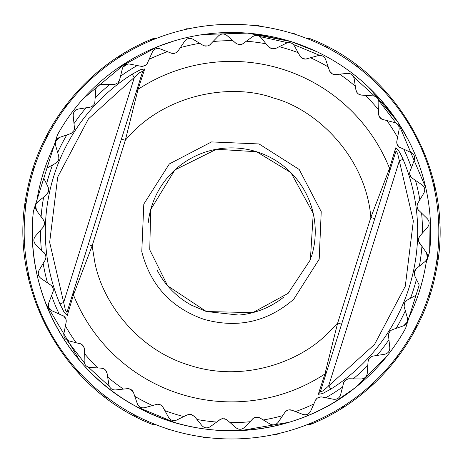 <?xml version="1.0" encoding="UTF-8"?>
<svg xmlns="http://www.w3.org/2000/svg" width="463" height="463" viewBox="0 0 463 463"><rect width="100%" height="100%" fill="white"/><g stroke="black" fill="none" stroke-linecap="round" stroke-linejoin="round"><path stroke-width="0.69" d="M406.659 119.813L404.934 118.042A207.331 207.331 0 0 1 407.544 122.122L406.659 119.813A6.129 6.129 0 0 1 407.544 122.122M296.968 34.922A207.331 207.331 0 0 1 429.294 293.791A207.331 207.331 0 0 1 166.032 428.362A207.331 207.331 0 0 1 33.706 169.487A207.331 207.331 0 0 1 296.968 34.922M171.663 430.144L169.203 429.895L167.039 428.692M207.042 437.523L204.577 437.703L202.238 436.893M278.929 433.472L276.677 434.485L274.2 434.525M311.211 423.558L308.786 424.027A6.129 6.129 0 0 0 311.211 423.558A6.129 6.129 0 0 1 311.211 423.558L313.26 422.169A6.129 6.129 0 0 1 311.703 423.327M343.326 406.798L341.017 407.683A6.129 6.129 0 0 0 343.326 406.798L345.103 405.079A6.129 6.129 0 0 1 343.772 406.485M372.044 384.718L369.925 385.992A6.129 6.129 0 0 0 372.044 384.718A6.129 6.129 0 0 1 372.044 384.718L373.491 382.716A6.129 6.129 0 0 1 372.426 384.336M396.49 357.992L394.621 359.606A6.129 6.129 0 0 0 396.49 357.992A6.129 6.129 0 0 1 396.49 357.992L397.567 355.763A6.129 6.129 0 0 1 396.803 357.546M415.924 327.416L414.368 329.338A6.129 6.129 0 0 0 415.924 327.416L416.602 325.038A6.129 6.129 0 0 1 416.156 326.924M429.757 293.941L428.553 296.1A6.129 6.129 0 0 0 429.757 293.941A6.129 6.129 0 0 1 429.757 293.941L430.005 291.482A6.129 6.129 0 0 1 429.895 293.415M437.564 258.568L436.754 260.901A6.129 6.129 0 0 0 437.564 258.568A6.129 6.129 0 0 1 437.564 258.568L437.379 256.103A6.129 6.129 0 0 1 437.61 258.024M439.109 222.373L438.716 224.815A6.129 6.129 0 0 0 439.109 222.373L438.502 219.977A6.129 6.129 0 0 1 439.057 221.835M434.346 186.467L434.381 188.939A6.129 6.129 0 0 0 434.346 186.467L433.333 184.21A6.129 6.129 0 0 1 434.201 185.941M423.419 151.928L423.888 154.353A6.129 6.129 0 0 0 423.419 151.928L422.03 149.885A6.129 6.129 0 0 1 423.188 151.436M384.579 91.095L385.853 93.213A6.129 6.129 0 0 0 384.579 91.095L382.577 89.648A6.129 6.129 0 0 1 384.197 90.713M357.847 66.649L359.467 68.518A6.129 6.129 0 0 0 357.847 66.649L355.625 65.572A6.129 6.129 0 0 1 357.401 66.336M327.277 47.214L329.199 48.771A6.129 6.129 0 0 0 327.277 47.214L324.899 46.543A6.129 6.129 0 0 1 326.785 46.983M426.504 261.792L426.087 263.117A197.116 197.116 0 0 1 409.118 317.12M36.496 201.486L36.913 200.161A197.116 197.116 0 0 1 53.882 146.158L53.864 146.198M291.337 33.133L293.797 33.382L295.961 34.586M255.958 25.76L258.423 25.581L260.762 26.385M219.838 24.637L222.234 24.035L224.677 24.423M184.071 29.811L186.323 28.799L188.794 28.758M151.789 39.72L154.214 39.257A6.129 6.129 0 0 0 151.789 39.72L149.74 41.114A6.129 6.129 0 0 1 151.297 39.951M119.674 56.48L121.983 55.595A6.129 6.129 0 0 0 119.674 56.48L117.897 58.205A6.129 6.129 0 0 1 119.228 56.793M90.956 78.56L93.075 77.286A6.129 6.129 0 0 0 90.956 78.56A6.129 6.129 0 0 1 90.956 78.56L89.509 80.562A6.129 6.129 0 0 1 90.574 78.942M66.51 105.292L68.379 103.671A6.129 6.129 0 0 0 66.51 105.292L65.433 107.514A6.129 6.129 0 0 1 66.197 105.738M47.076 135.862L48.632 133.94A6.129 6.129 0 0 0 47.076 135.862L46.398 138.24A6.129 6.129 0 0 1 46.844 136.353M33.243 169.342L34.447 167.178A6.129 6.129 0 0 0 33.243 169.342L32.995 171.802A6.129 6.129 0 0 1 33.105 169.863M25.436 204.715L26.246 202.377A6.129 6.129 0 0 0 25.436 204.715L25.621 207.181A6.129 6.129 0 0 1 25.39 205.254M23.891 240.905L24.284 238.462A6.129 6.129 0 0 0 23.891 240.905A6.129 6.129 0 0 1 23.891 240.905L24.498 243.301A6.129 6.129 0 0 1 23.943 241.449M28.654 276.816L28.619 274.345A6.129 6.129 0 0 0 28.654 276.816A6.129 6.129 0 0 1 28.654 276.816L29.667 279.067A6.129 6.129 0 0 1 28.799 277.337M39.581 311.35L39.112 308.925A6.129 6.129 0 0 0 39.581 311.35L40.97 313.399A6.129 6.129 0 0 1 39.812 311.842M56.341 343.465L55.456 341.156A6.129 6.129 0 0 0 56.341 343.465A6.129 6.129 0 0 1 56.341 343.465L58.066 345.242A6.129 6.129 0 0 1 56.654 343.911M78.421 372.183L77.147 370.064A6.129 6.129 0 0 0 78.421 372.183A6.129 6.129 0 0 1 78.421 372.183L80.423 373.629A6.129 6.129 0 0 1 78.803 372.57M105.153 396.629L103.533 394.765A6.129 6.129 0 0 0 105.153 396.629L107.375 397.705A6.129 6.129 0 0 1 105.599 396.941M135.723 416.063L133.801 414.507A6.129 6.129 0 0 0 135.723 416.063L138.101 416.741A6.129 6.129 0 0 1 136.215 416.295M404.934 118.042A6.129 6.129 0 0 1 406.346 119.367M155.828 38.614L153.074 38.614C88.994 64.068 39.997 123.418 27.12 191.155C6.459 286.03 62.459 389.834 153.091 424.675L155.846 424.675M307.172 424.664L309.926 424.664C374.006 399.21 423.003 339.859 435.88 272.128C456.541 177.248 400.541 73.443 309.909 38.608L307.154 38.608M428.489 255.426L429.629 251.831A199.159 199.159 0 0 0 57.429 134.872L43.794 178.272L46.572 183.915A190.987 190.987 0 0 1 52.516 165.007L47.006 168.052L34.511 207.806M56.764 136.984L53.928 146.013M335.015 401.786L355.225 387.705C294.474 437.084 204.009 444.752 135.809 406.306C66.695 369.526 24.464 289.161 33.377 211.383M368.751 87.322L397.844 122.087L425.775 187.799M254.511 33.816L291.186 41.618L301.76 45.287M118.273 67.801L157.669 46.653L174.175 40.912M57.383 134.936L59.31 131.567M407.266 323L409.13 317.08M417.603 290.122L419.206 285.011L416.428 279.363A190.987 190.987 0 0 1 410.484 298.27L415.994 295.226L417.603 290.122L405.571 328.406A199.159 199.159 0 0 1 33.371 211.446L43.794 178.272M127.91 63.94L122.967 67.094M32.96 215.932L33.365 211.365L36.895 200.057M45.64 303.19L79.734 360.602M136.423 406.636L174.661 422.516M240.905 430.578L289.207 422.256M53.87 146.198L56.301 138.466M430.115 216.91L429.664 251.849L426.139 262.967M127.25 61.944L83.404 98.48M316.987 51.763L291.21 41.618L247.549 33.105L203.107 34.517M408.03 139.438L397.85 122.093L380.337 99.308M355.225 387.705L386.559 356.626M117.938 82.784A6.129 6.129 0 0 1 117.932 82.784L114.905 84.388A6.129 6.129 0 0 1 113.551 84.509L101.958 84.295C98.364 84.555 96.287 86.465 95.731 90.013L94.805 102.612L93.81 104.765L92.021 106.415A6.129 6.129 0 0 1 92.021 106.415L91.107 106.872A6.129 6.129 0 0 1 89.793 107.231L78.34 109.025C74.844 109.91 73.131 112.15 73.2 115.738L74.474 128.309L73.872 130.601L71.574 133.147A6.129 6.129 0 0 1 70.347 133.726L59.374 137.482L55.519 141.446L55.479 144.988L58.714 156.124A6.129 6.129 0 0 1 58.807 159.162M58.714 156.124L58.859 158.925L58.211 160.759A6.129 6.129 0 0 1 57.875 161.309M58.211 160.759L57.603 161.668A6.129 6.129 0 0 1 55.791 163.196L52.516 165.007M74.45 127.267A6.129 6.129 0 0 1 74.016 130.277M73.154 131.747A6.129 6.129 0 0 1 72.726 132.227M94.961 101.582A6.129 6.129 0 0 1 94.012 104.47M92.907 105.767A6.129 6.129 0 0 1 92.397 106.166M268.308 46.624L271.457 48.684L273.523 48.928L275.971 48.314L271.85 48.783L268.308 46.624L261.109 37.694C258.591 35.107 255.796 34.742 252.723 36.6L242.473 43.985L240.187 44.61L236.836 43.892A6.129 6.129 0 0 1 235.719 43.117L226.98 35.501C224.057 33.388 221.239 33.515 218.53 35.877L209.722 44.928L207.58 45.941L204.154 45.82A6.129 6.129 0 0 1 202.916 45.247L192.99 39.262C189.743 37.694 186.988 38.307 184.731 41.103L177.809 51.358L176.229 52.649L174.412 53.332A6.129 6.129 0 0 1 170.986 53.042L160.169 48.875C156.697 47.892 154.092 48.974 152.356 52.116L147.176 63.639L145.509 65.324L142.245 66.377A6.129 6.129 0 0 1 140.891 66.267L129.513 64.039C125.924 63.674 123.552 65.19 122.388 68.588L119.616 79.85A6.129 6.129 0 0 1 118.181 82.53M116.867 83.612A6.129 6.129 0 0 1 116.3 83.919M147.674 62.725A6.129 6.129 0 0 1 145.799 65.115M144.317 65.954A6.129 6.129 0 0 1 143.704 66.157M178.284 50.733A6.129 6.129 0 0 1 176.015 52.765M210.503 44.245A6.129 6.129 0 0 1 207.922 45.849M206.243 46.126A6.129 6.129 0 0 1 205.595 46.109M243.364 43.447A6.129 6.129 0 0 1 240.54 44.575M238.839 44.558A6.129 6.129 0 0 1 238.208 44.431M416.428 279.363L414.831 276.11L414.356 271.989L416.515 268.453L425.445 261.248L427.442 258.319L426.545 252.862L418.836 241.848L418.587 238.925L419.409 236.697A6.129 6.129 0 0 1 420.022 235.858L427.638 227.119C429.751 224.196 429.623 221.378 427.262 218.669L418.025 209.6L417.013 206.324L417.429 203.992A6.129 6.129 0 0 1 417.892 203.06L423.876 193.129C425.445 189.882 424.831 187.127 422.036 184.876L411.364 177.543L409.796 174.499L409.807 172.126A6.129 6.129 0 0 1 410.096 171.125L414.263 160.308C415.247 156.835 414.165 154.231 411.022 152.495L399.239 147.136L397.167 144.404L396.762 142.066A6.129 6.129 0 0 1 396.872 141.03L399.1 129.652C399.471 126.063 397.949 123.69 394.551 122.527L382.016 119.292L379.504 116.96L378.699 114.731A6.129 6.129 0 0 1 378.63 113.69L378.844 102.097C378.584 98.503 376.679 96.426 373.126 95.87L361.557 95.1L359.265 94.487A6.129 6.129 0 0 1 358.333 93.92L357.338 93.005A6.129 6.129 0 0 1 355.914 89.938L354.114 78.478C353.228 74.983 350.995 73.27 347.4 73.339L335.872 74.589A6.129 6.129 0 0 1 335.195 74.624L332.486 73.987L329.835 71.435A6.129 6.129 0 0 1 329.413 70.486L325.657 59.519C324.175 56.226 321.675 54.929 318.15 55.618L305.678 59.085L302.333 58.326L300.522 56.793A6.129 6.129 0 0 1 299.943 55.93L294.335 45.779C292.309 42.799 289.618 41.954 286.267 43.244L275.971 48.308M307.015 58.853A6.129 6.129 0 0 1 304.943 59.085M304.648 59.061A6.129 6.129 0 0 1 300.69 56.995M335.872 74.589L335.195 74.624A6.129 6.129 0 0 1 333.794 74.456M333.51 74.381A6.129 6.129 0 0 1 329.963 71.661M361.557 95.1A6.129 6.129 0 0 1 359.537 94.608M359.265 94.487L358.327 93.92A6.129 6.129 0 0 1 357.714 93.399M383.295 119.761A6.129 6.129 0 0 1 381.385 118.927M381.142 118.754A6.129 6.129 0 0 1 378.74 114.986M400.414 147.819A6.129 6.129 0 0 1 398.678 146.667M398.469 146.458A6.129 6.129 0 0 1 396.762 142.326M412.406 178.423A6.129 6.129 0 0 1 410.895 176.988M410.727 176.744A6.129 6.129 0 0 1 409.761 172.381M418.899 210.642A6.129 6.129 0 0 1 417.661 208.969M417.533 208.703A6.129 6.129 0 0 1 417.342 204.235M419.698 243.503A6.129 6.129 0 0 1 418.772 241.64M418.691 241.356A6.129 6.129 0 0 1 419.275 236.923M403.626 325.796L407.481 321.837L407.521 318.289L405.333 310.748A190.987 190.987 0 0 1 396.195 328.342L403.626 325.796C406.896 324.332 408.198 321.826 407.521 318.289M194.686 416.659L201.891 425.584C204.409 428.171 207.204 428.535 210.277 426.683L220.527 419.293L222.813 418.668L226.164 419.391A6.129 6.129 0 0 1 227.281 420.161L236.02 427.783C238.943 429.89 241.761 429.768 244.47 427.401L253.278 418.349L255.426 417.337L258.846 417.464A6.129 6.129 0 0 1 260.084 418.031L270.01 424.015C273.257 425.584 276.012 424.976 278.269 422.175L285.191 411.925L286.771 410.635L288.594 409.946A6.129 6.129 0 0 1 292.014 410.235L302.831 414.408C306.303 415.386 308.908 414.31 310.644 411.161L315.685 399.858L317.491 397.954A6.129 6.129 0 0 1 317.496 397.954L320.755 396.901A6.129 6.129 0 0 1 322.109 397.017L333.487 399.245C337.076 399.61 339.448 398.093 340.612 394.69L343.714 382.444L345.068 380.493L348.095 378.89A6.129 6.129 0 0 1 349.449 378.769L361.042 378.989C364.636 378.722 366.713 376.818 367.269 373.265L368.039 361.696L369.19 358.518A6.129 6.129 0 0 1 369.19 358.518L371.893 356.412A6.129 6.129 0 0 1 373.207 356.053L384.66 354.253C388.156 353.367 389.869 351.133 389.8 347.539L388.55 336.011A6.129 6.129 0 0 1 388.984 333.001M388.55 336.011L388.891 333.233L389.846 331.537A6.129 6.129 0 0 1 390.274 331.057M389.846 331.537L390.598 330.744A6.129 6.129 0 0 1 390.604 330.744L391.426 330.136A6.129 6.129 0 0 1 392.653 329.552L396.195 328.342M368.039 361.696A6.129 6.129 0 0 1 368.988 358.813M370.093 357.517A6.129 6.129 0 0 1 370.597 357.112M343.384 383.433A6.129 6.129 0 0 1 344.819 380.748M346.133 379.666A6.129 6.129 0 0 1 346.7 379.359M315.326 400.553A6.129 6.129 0 0 1 317.201 398.163M318.689 397.323A6.129 6.129 0 0 1 319.296 397.121M284.716 412.545A6.129 6.129 0 0 1 286.985 410.513M252.497 419.038A6.129 6.129 0 0 1 255.078 417.435M256.762 417.151A6.129 6.129 0 0 1 257.405 417.169M219.636 419.837A6.129 6.129 0 0 1 222.46 418.702M224.161 418.72A6.129 6.129 0 0 1 224.792 418.847M191.15 414.495L194.686 416.654L191.555 414.599L189.483 414.35L187.029 414.964L191.15 414.495M46.572 183.915L48.169 187.168L48.644 191.288L46.485 194.83L37.555 202.03L35.558 204.964L36.455 210.416L43.302 219.775L44.309 221.927A6.129 6.129 0 0 1 42.978 227.42L35.362 236.159C33.249 239.087 33.377 241.9 35.738 244.609L44.975 253.678L45.987 256.953L45.571 259.286A6.129 6.129 0 0 1 45.108 260.223L39.123 270.149C37.555 273.396 38.169 276.151 40.964 278.408L51.636 285.735L53.199 288.779L53.193 291.152A6.129 6.129 0 0 1 52.904 292.153L48.737 302.97C47.753 306.442 48.835 309.047 51.978 310.783L63.761 316.148L65.833 318.874L66.238 321.212A6.129 6.129 0 0 1 66.128 322.248L63.9 333.626C63.529 337.214 65.052 339.587 68.449 340.756L80.984 343.992L83.496 346.318L84.301 348.546A6.129 6.129 0 0 1 84.37 349.588L84.15 361.181C84.416 364.775 86.321 366.852 89.874 367.408L101.443 368.178L103.735 368.791A6.129 6.129 0 0 1 104.667 369.358L105.662 370.273A6.129 6.129 0 0 1 107.086 373.346L108.886 384.799C109.772 388.295 112.005 390.008 115.6 389.939L127.128 388.688A6.129 6.129 0 0 1 127.805 388.654L130.508 389.29L133.165 391.843A6.129 6.129 0 0 1 133.587 392.798L137.343 403.765C138.825 407.052 141.325 408.354 144.85 407.66L157.322 404.199L160.667 404.951L162.478 406.485A6.129 6.129 0 0 1 163.057 407.347L168.665 417.499C170.691 420.479 173.382 421.324 176.733 420.034L187.029 414.97M155.985 404.43A6.129 6.129 0 0 1 158.051 404.193M158.346 404.222A6.129 6.129 0 0 1 162.31 406.288M127.128 388.688L127.805 388.654A6.129 6.129 0 0 1 129.206 388.822M129.49 388.897A6.129 6.129 0 0 1 133.037 391.617M101.443 368.178A6.129 6.129 0 0 1 103.463 368.67M103.735 368.791L104.667 369.358A6.129 6.129 0 0 1 105.28 369.879M79.705 343.523A6.129 6.129 0 0 1 81.615 344.356M81.858 344.524A6.129 6.129 0 0 1 84.26 348.298M62.586 315.465A6.129 6.129 0 0 1 64.316 316.611M64.531 316.819A6.129 6.129 0 0 1 66.238 320.952M50.594 284.861A6.129 6.129 0 0 1 52.105 286.29M52.273 286.533A6.129 6.129 0 0 1 53.239 290.903M44.101 252.636A6.129 6.129 0 0 1 45.339 254.314M45.467 254.581A6.129 6.129 0 0 1 45.658 259.043M43.302 219.775A6.129 6.129 0 0 1 44.228 221.644M406.184 300.794A6.129 6.129 0 0 1 407.209 300.082L410.484 298.27M405.333 310.748L404.286 307.154A6.129 6.129 0 0 1 404.083 306.147M404.286 307.154L404.083 306.136A6.129 6.129 0 0 1 404.268 303.815M57.603 161.668L55.791 163.196M59.374 137.482C56.104 138.952 54.802 141.452 55.479 144.988M71.574 133.147L70.347 133.726M78.34 109.025C74.861 109.899 73.148 112.139 73.2 115.738M91.107 106.872L89.793 107.231M101.958 84.295C98.382 84.55 96.304 86.454 95.731 90.013M119.616 79.85L117.932 82.784M114.905 84.388L113.551 84.509M129.513 64.039C125.948 63.668 123.569 65.185 122.388 68.588M142.245 66.377L140.891 66.267M160.169 48.875C156.72 47.892 154.115 48.974 152.356 52.116M174.412 53.332L170.986 53.042M192.99 39.262C189.761 37.7 187.011 38.307 184.731 41.103M204.154 45.82L202.916 45.247M226.98 35.501C224.075 33.394 221.256 33.521 218.53 35.877M236.836 43.892L235.719 43.117M261.109 37.694C258.609 35.119 255.813 34.754 252.723 36.6M294.335 45.779C292.309 42.804 289.624 41.959 286.267 43.244M300.522 56.793L299.943 55.93M325.657 59.519C324.181 56.237 321.675 54.935 318.15 55.618M329.835 71.435L329.413 70.486M354.114 78.478C353.228 74.994 350.989 73.281 347.4 73.339M357.338 93.005L355.914 89.938M378.844 102.097C378.584 98.509 376.674 96.437 373.126 95.87M378.699 114.731L378.63 113.69M399.1 129.652C399.465 126.075 397.949 123.696 394.551 122.527M396.762 142.066L396.872 141.03M414.263 160.308C415.242 156.847 414.159 154.243 411.022 152.495M409.807 172.126L410.096 171.125M423.876 193.129C425.439 189.888 424.826 187.139 422.036 184.876M417.429 203.992L417.892 203.06M427.638 227.119C429.745 224.202 429.618 221.383 427.262 218.669M419.409 236.697L420.022 235.858M425.445 261.248C428.026 258.736 428.391 255.941 426.545 252.862M391.426 330.136L392.653 329.552M384.66 354.253C388.139 353.379 389.852 351.139 389.8 347.539M371.893 356.412L373.207 356.053M361.042 378.989C364.618 378.728 366.696 376.824 367.269 373.265M348.095 378.89L349.449 378.769M333.487 399.245C337.052 399.61 339.431 398.093 340.612 394.69M320.755 396.901L322.109 397.017M302.831 414.408C306.28 415.386 308.885 414.31 310.644 411.161M288.594 409.946L292.014 410.235M270.01 424.015C273.239 425.584 275.989 424.97 278.269 422.175M258.846 417.464L260.084 418.031M236.02 427.783C238.925 429.884 241.744 429.757 244.47 427.401M226.164 419.391L227.281 420.161M201.891 425.584C204.391 428.159 207.187 428.53 210.277 426.683M168.665 417.499C170.691 420.473 173.376 421.318 176.733 420.034M162.478 406.485L163.057 407.347M137.343 403.765C138.819 407.046 141.325 408.343 144.85 407.66M133.165 391.843L133.587 392.798M108.886 384.799C109.772 388.283 112.011 390.002 115.6 389.939M105.662 370.273L107.086 373.346M84.15 361.181C84.416 364.769 86.326 366.846 89.874 367.408M84.301 348.546L84.37 349.588M63.9 333.626C63.535 337.203 65.052 339.582 68.449 340.756M66.238 321.212L66.128 322.248M48.737 302.97C47.758 306.437 48.841 309.041 51.978 310.783M53.193 291.152L52.904 292.153M39.123 270.149C37.561 273.39 38.174 276.145 40.964 278.408M45.571 259.286L45.108 260.223M35.362 236.159C33.255 239.082 33.382 241.894 35.738 244.609M44.309 221.927L44.413 224.358L42.978 227.42M37.555 202.03C34.974 204.542 34.609 207.337 36.455 210.416M48.175 187.168L48.789 189.622L48.54 191.694L46.485 194.83M279.224 46.711A190.987 190.987 0 0 1 298.131 52.655M246.385 41.236A190.987 190.987 0 0 1 266.04 43.8M213.096 41.543A190.987 190.987 0 0 1 232.895 40.657M180.367 47.625A190.987 190.987 0 0 1 199.709 43.314M149.19 59.299A190.987 190.987 0 0 1 167.49 51.7M120.513 76.21A190.987 190.987 0 0 1 137.216 65.543M95.21 97.843A190.987 190.987 0 0 1 109.806 84.44M74.045 123.546A190.987 190.987 0 0 1 86.095 107.81M57.667 152.53A190.987 190.987 0 0 1 66.805 134.941M41.091 216.753A190.987 190.987 0 0 1 43.661 197.099M41.404 250.043A190.987 190.987 0 0 1 40.518 230.244M47.486 282.777A190.987 190.987 0 0 1 43.175 263.43M59.16 313.955A190.987 190.987 0 0 1 51.555 295.649M76.071 342.626A190.987 190.987 0 0 1 65.405 325.923M97.705 367.929A190.987 190.987 0 0 1 84.301 353.333M123.407 389.094A190.987 190.987 0 0 1 107.671 377.044M152.391 405.472A190.987 190.987 0 0 1 134.797 396.34M183.776 416.567A190.987 190.987 0 0 1 164.869 410.629M332.88 342.064L337.689 322.977L370.846 217.46L389.539 168.358A170.239 170.239 0 0 0 138.061 89.336L125.311 140.306L92.154 245.818L73.461 294.919L67.268 315.442L64.183 312.386L59.953 303.988L63.663 302.426L49.657 242.299L57.719 177.034L88.439 118.881L137.204 74.78L139.965 72.442L142.714 71.285L66.95 312.392L65.358 309.874L63.663 302.426L134.316 77.576L132.169 74.173L140.439 69.705L144.722 68.958L138.061 89.336L136.371 91.471M414.825 276.116L414.275 272.406L414.9 270.473L416.515 268.453M216.615 422.048A190.987 190.987 0 0 1 196.96 419.478M249.904 421.741A190.987 190.987 0 0 1 230.105 422.621M282.633 415.652A190.987 190.987 0 0 1 263.291 419.964M313.81 403.979A190.987 190.987 0 0 1 295.51 411.584M342.487 387.068A190.987 190.987 0 0 1 325.784 397.734M367.79 365.434A190.987 190.987 0 0 1 353.194 378.838M388.955 339.732A190.987 190.987 0 0 1 376.905 355.468M404.083 306.136L404.789 302.524L407.209 300.082M421.909 246.524A190.987 190.987 0 0 1 419.339 266.179M421.596 213.235A190.987 190.987 0 0 1 422.482 233.034M415.514 180.506A190.987 190.987 0 0 1 419.825 199.854M403.84 149.329A190.987 190.987 0 0 1 411.445 167.635M386.929 120.652A190.987 190.987 0 0 1 397.595 137.361M365.295 95.349A190.987 190.987 0 0 1 378.699 109.951M339.593 74.184A190.987 190.987 0 0 1 355.329 86.234M310.609 57.806A190.987 190.987 0 0 1 328.203 66.944M389.701 171.079L389.539 168.358L395.732 147.836L398.817 150.892L401.346 155.533L403.047 159.289L399.337 160.852L413.343 220.978L405.281 286.25L374.561 344.397L325.796 388.498L323.035 390.836L320.286 391.993L396.05 150.892L397.642 153.403L399.337 160.852L328.684 385.708L330.831 389.111L322.561 393.573L318.278 394.32L324.939 373.948L332.885 342.064M326.629 371.806L324.939 373.948A170.239 170.239 0 0 1 73.461 294.919L73.299 292.199M67.268 315.442L66.95 312.392L142.714 71.285L144.722 68.958M395.732 147.836L396.05 150.892L320.286 391.993L318.278 394.32M341.59 324.198L337.689 322.977L326.224 334.813C297.888 362.668 242.207 382.583 189.512 365.261C136.382 349.334 102.097 301.141 94.782 262.087L92.154 245.818L88.254 244.591M374.746 218.686L370.846 217.46C365.811 156.199 315.853 109.1 273.488 98.017C232.403 82.877 164.481 92.936 125.311 140.306L121.41 139.079M148.241 222.605A83.751 83.751 0 0 1 256.606 151.742L290.967 172.67L313.248 213.431L310.372 259.801L288.136 293.334L252.839 312.623L206.394 311.535L167.675 285.862L149.752 249.846L150.695 209.623L174.858 169.95L216.452 149.254L256.606 151.742A83.751 83.751 0 0 1 311.396 256.745M157.252 270.38A83.751 83.751 0 0 0 191.288 305.105L206.394 311.535L238.804 315.071M283.981 296.905A83.751 83.751 0 0 1 238.879 315.06M109.343 386.333L88.254 367.072M84.353 362.83L66.932 340.155M259.928 36.577L287.836 42.729M293.357 44.465L319.673 55.381M353.68 76.997L374.735 96.2M378.653 100.459L396.091 123.135M59.953 303.988A186.178 186.178 0 0 1 132.169 74.173M403.047 159.289A186.178 186.178 0 0 1 330.831 389.111M259.054 143.947L299.208 169.475L321.224 211.66L319.192 259.193L293.664 299.347C267.313 321.982 237.409 328.643 203.946 319.331C171.165 307.831 150.446 285.26 141.776 251.623L143.808 204.085L169.336 163.931L211.516 141.921L259.054 143.947"/></g></svg>

